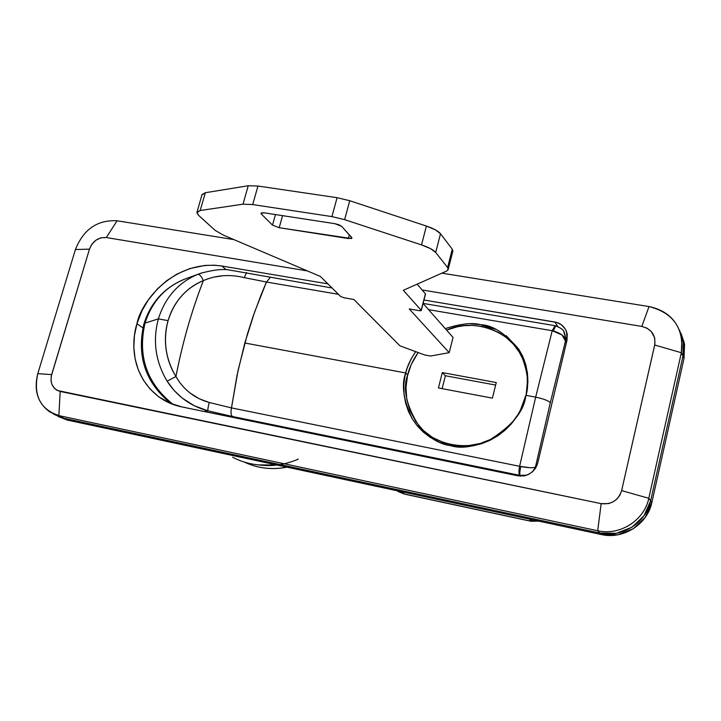 <?xml version="1.0" encoding="UTF-8"?>
<svg xmlns="http://www.w3.org/2000/svg" width="721" height="721" viewBox="0 0 721 721"><rect width="100%" height="100%" fill="white"/><g stroke="black" fill="none" stroke-linecap="round" stroke-linejoin="round"><path stroke-width="1.08" d="M142.902 327.893L136.945 323.72C140.586 302.838 173.085 259.163 221.906 266.022L226.115 269.663L221.906 266.022L214.38 265.202L204.899 265.436L189.623 268.636L176.906 274.115L166.659 280.73L157.502 288.788L148.346 299.891L142.109 310.463L136.945 323.72L134.439 335.517L133.836 347.306L135.133 358.941L138.288 369.864L143.308 380.003L149.959 388.88L158.169 396.343C165.172 401.588 173.067 405.112 181.872 406.932L517.849 475.806L524.284 475.887L528.646 474.382L532.63 471.669L535.613 468.172L537.505 463.927L566.994 340.267L537.758 462.99C534.387 472.471 527.754 476.743 517.849 475.806L181.872 406.932L169.489 402.976L158.602 396.658C130.312 374.722 131.438 340.853 136.945 323.72L142.902 327.893M106.302 237.551L307.362 270.916L106.302 237.551L117.108 220.779L233.965 239.624L117.108 220.779C97.38 219.734 83.492 229.314 75.426 249.52C83.492 229.314 97.38 219.734 117.108 220.779L106.302 237.551L101.12 237.75L96.109 240.075L91.991 244.031L89.476 249.142C92.739 240.967 98.344 237.101 106.302 237.551M422.136 289.968L641.807 326.424L647.088 328.181L651.261 331.525L654.686 337.861L654.893 344.079L621.628 490.613L619.952 495.102L617.14 498.833L613.211 501.78L608.758 503.573L601.161 503.646L57.374 390.494L54.517 388.439L52.047 384.69L51.029 381.003L51.245 376.254L89.476 249.142L51.66 374.605L37.798 373.649C33.184 395.297 40.205 409.276 58.861 415.602L49.911 412.006C37.645 403.129 33.608 390.34 37.798 373.649L75.426 249.52L37.798 373.649L51.66 374.605C49.83 383.347 52.678 388.961 60.185 391.44L601.161 503.646L597.7 530.746L599.881 533.035L63.899 418.279L55.355 414.926L63.899 418.279L58.861 415.602L597.7 530.746L599.881 533.035L63.899 418.279L58.861 415.602L60.185 391.44L58.861 415.602L597.7 530.746C619.745 535.982 644.349 520.454 648.792 498.301C644.349 520.454 619.745 535.982 597.7 530.746L601.161 503.646C611.507 504.745 618.33 500.401 621.628 490.613L654.704 345.017L681.345 352.722L682.958 356.138L650.648 500.816L643.952 515.839L631.911 527.258L616.41 533.297L599.881 533.035C621.799 538.254 646.241 522.824 650.648 500.816L648.792 498.301L681.345 352.722L682.958 356.138L650.648 500.816L648.792 498.301L621.628 490.613L648.792 498.301L681.345 352.722C684.112 328.253 673.342 312.869 649.035 306.56C667.222 310.4 678.164 321.106 681.868 338.69L681.345 352.722L654.704 345.017C655.876 335.22 651.577 329.019 641.807 326.424L422.136 289.968M566.994 340.267L567.256 334.084L565.435 329.236L561.344 324.666L556.63 322.431L423.966 300.017L554.819 322.026C560.226 322.954 564.137 326.144 566.553 331.624L566.994 340.267M327.857 283.849L221.906 266.022L327.857 283.849M681.075 333.517L684.238 342.845L684.022 358.391L682.958 356.138L683.184 340.528L679.669 330.515L683.184 340.528L682.958 356.138L683.472 342.196L679.687 330.569L683.472 342.196L682.958 356.138L650.648 500.816L643.952 515.839L631.911 527.258L616.41 533.297L599.881 533.035L63.899 418.279L54.994 414.701L67.233 420.055L58.707 416.702M649.035 306.56L441.892 273.16L649.035 306.56L641.807 326.424L649.035 306.56M531.26 521.265L529.025 520.787L531.665 519.607L529.025 520.787L404.274 493.993L400.993 491.596L404.607 494.137L396.856 490.713L404.274 493.993L529.025 520.787L538.641 521.112L529.277 520.913L404.589 494.137M567.021 340.159L566.165 338.888L567.021 340.159M557.811 326.478L554.819 322.026L557.811 326.478M75.426 249.52L89.476 249.142L75.426 249.52M298.332 459.115C285.309 464.748 272.15 466.685 258.875 464.937M244.392 462.125C257.613 468.344 271.826 470.02 287.012 467.163L283.272 467.803C272.159 469.389 261.534 468.452 251.377 464.982L244.311 462.098M258.451 464.892L277.044 465.027M178.799 381.121L175.942 376.524C182.395 343.196 191.525 311.229 203.349 280.64C191.525 311.229 182.386 343.187 175.942 376.524C170.769 368.197 167.497 359.13 166.109 349.334C164.749 339.528 165.406 329.957 168.092 320.638L158.368 318.871C152.537 340.754 155.457 361.527 167.128 381.184L175.942 376.524C165.506 358.887 162.892 340.258 168.092 320.638C170.805 311.319 175.248 303.162 181.431 296.151C187.622 289.166 194.931 283.993 203.349 280.64C216.093 275.116 229.738 274.106 244.275 277.63L246.555 272.583L244.275 277.63L266.446 282.037L338.437 294.303L266.446 282.037L254.63 311.986L244.816 343.007L405.671 372.946L407.707 374.92L405.671 372.946C407.149 366.403 410.501 359.301 415.72 351.65M445.362 328.569L445.263 328.614C460.674 323.693 472.471 322.395 480.664 324.702C492.515 325.054 505.241 333.264 518.85 349.334L522.545 355.994L526.249 366.556M527.826 377.38L526.114 395.369L535.667 397.154L519.607 466.307L530.277 467.731M532.99 471.3L535.496 466.811L550.303 402.751C548.546 400.714 543.661 398.839 535.667 397.154L552.214 330.714L428.562 309.651L552.214 330.714L555.071 325.712L552.214 330.714L553.358 330.921L555.639 325.811L553.358 330.921C561.488 333.508 565.525 336.878 565.489 341.042L566.291 343.25L565.489 341.042L565.733 338.555L563.75 331.588M144.029 324.711L145.02 323.098C149.049 309.697 156.169 298.638 166.389 289.923M186.541 278.468C165.965 286.129 152.122 301.008 145.02 323.098L158.368 318.871C165.163 297.403 178.294 282.56 197.77 274.359L202.322 272.745M506.25 335.725L518.85 349.334L522.86 356.652L525.717 364.502L527.412 372.883L527.907 381.472L527.159 390.142L525.176 398.83L522.058 407.185L516.822 416.639L511.315 423.894L504.961 430.293L497.778 435.817L489.965 440.324L481.745 443.658L473.111 445.83L464.378 446.768L455.717 446.434L447.164 444.848L439.062 442.09L430.049 437.25L423.254 432.05L417.378 425.994L412.421 419.09L408.501 411.538L405.743 403.553L404.139 395.144L403.814 384.87L404.896 376.353L407.131 368.089L411.177 358.851L415.702 351.641M470.561 323.792L480.664 324.702L495.525 329.272M183.377 407.239L187.127 408.014M510.062 425.3L497.778 435.817C478.311 446.236 462.576 449.507 450.562 445.632C439.936 444.433 428.752 437.728 416.999 425.516L412.421 419.09C403.445 400.281 401.191 384.906 405.671 372.946L244.816 343.007L237.083 375.01L231.477 407.897L519.607 466.307L535.667 397.154L526.114 395.369L520.995 409.411M244.275 277.63L266.446 282.037L270.213 277.549L266.446 282.037L261.137 294.736L253.098 316.348L247.411 334.039L238.065 370.387L231.477 407.897L519.607 466.307C518.714 470.948 518.723 473.949 519.634 475.319L232.423 416.495L519.634 475.319C518.723 473.949 518.714 470.948 519.607 466.307L520.769 466.559C519.814 471.155 519.562 474.103 520.021 475.4L520.481 476.121L520.021 475.4C519.553 474.13 519.805 471.183 520.769 466.559C529.313 468.037 534.225 468.127 535.496 466.811L535.919 467.559L535.496 466.811L550.303 402.751L565.489 341.042L562.019 334.959L552.214 330.714L535.667 397.154C543.661 398.839 548.546 400.714 550.303 402.751L565.489 341.042M189.875 392.918L199.077 398.686L209.216 402.489C208.081 406.869 207.666 409.654 207.972 410.835C207.666 409.654 208.081 406.869 209.216 402.489L231.477 407.897C230.612 412.223 230.927 415.089 232.423 416.495C230.927 415.089 230.612 412.223 231.477 407.897L209.216 402.489C194.562 398.343 183.467 389.691 175.942 376.524L167.128 381.184C176.852 396.253 190.47 406.139 207.972 410.835L232.423 416.495L207.972 410.835L203.89 411.448L207.972 410.835L194.246 405.734L181.926 397.893L174.14 390.521L167.128 381.184C155.457 361.527 152.537 340.754 158.368 318.871L145.02 323.098C137.459 356.354 146.859 383.482 173.202 404.481C146.859 383.482 137.459 356.354 145.02 323.098L143.885 324.135C136.494 356.309 145.507 382.797 170.94 403.598M183.296 407.23L185.414 407.563M200.537 273.331L197.77 274.359C199.6 274.187 201.465 276.287 203.349 280.64L208.027 278.748M212.929 277.288L223.258 275.701M158.368 318.871L168.092 320.638C174.158 301.369 185.91 288.04 203.349 280.64C201.465 276.287 199.6 274.187 197.77 274.359C178.294 282.56 165.163 297.403 158.368 318.871M526.79 475.157L520.021 475.4L526.627 475.211M534.432 469.299L533.044 471.246M452.68 251.845L452.265 249.232L447.597 267.527L435.691 252.44L440.513 233.73L452.265 249.232L447.597 267.527L435.691 252.44L430.491 248.619L421.515 244.897C428.743 247.339 433.465 249.854 435.691 252.44L440.513 233.73C438.314 231.08 433.609 228.521 426.399 226.061L421.515 244.897L344.629 219.662L349.739 200.726L426.399 226.061L421.515 244.897L344.629 219.662L331.93 216.606L344.629 219.662L349.739 200.726L337.077 197.689L331.93 216.606L252.71 204.566L257.947 186.036L337.077 197.689L331.93 216.606L252.71 204.566L243.004 204.187L252.71 204.566L257.947 186.036L248.231 185.748L243.004 204.187L200.195 210.505L205.332 192.723L248.231 185.748L243.004 204.187L200.195 210.505L196.95 212.199L198.518 215.291L196.869 212.623L200.195 210.505L205.332 192.723L201.979 194.958M447.597 267.527L448.291 269.005L446.777 270.988L448.264 269.528L447.597 267.527M403.318 290.302L446.777 270.988L403.318 290.302L421.172 310.255L419.216 310.652L420.92 310.724L421.172 310.255L403.318 290.302M417.135 284.164L425.417 293.771L421.172 310.255L425.417 293.771L417.135 284.164M409.24 308.939L419.216 310.652L409.24 308.939L449.192 352.668L453.04 337.437L449.192 352.668L409.24 308.939M423.083 303.433L453.04 337.437L423.083 303.433M430.617 356.021L449.192 352.668L430.617 356.021L424.75 354.975L430.617 356.021M399.966 345.837L424.75 354.975L399.966 345.837L353.849 299.476L399.966 345.837M344.178 297.818L353.849 299.476L344.178 297.818L340.673 296.502L344.178 297.818M320.394 276.467L340.673 296.502L320.394 276.467L223.384 235.118L215.182 230.405L223.384 235.118L320.394 276.467M261.299 213.984L272.511 225.132L275.458 214.561L272.511 225.132L261.299 213.984L260.948 213.362L264.337 212.848L334.841 223.672L341.673 226.358L351.983 238.002L348.342 238.543L349.334 234.848L348.342 238.543L279.189 227.71L272.511 225.132L279.189 227.71L351.415 238.561L351.722 237.506L341.673 226.358L338.969 224.79L334.841 223.672L264.337 212.848L261.399 212.875L261.299 213.984M282.551 215.651L279.189 227.71L282.551 215.651M198.518 215.291L215.182 230.405L198.518 215.291M452.662 251.899L452.265 249.232L440.513 233.73L435.349 229.819L426.399 226.061L349.739 200.726L337.077 197.689L257.947 186.036L248.231 185.748L205.332 192.723L202.06 194.508L197.085 211.911M446.596 330.119C474.788 316.726 513.037 333.075 522.022 357.237C527.943 372.622 529.196 385.609 525.789 396.19L525.789 396.19C523.825 411.592 511.739 426.192 489.532 439.99C466.108 451.77 432.852 444.451 418.459 425.174C406.049 405.085 402.525 388.096 407.888 374.217C409.366 367.593 412.782 360.365 418.117 352.533L411.204 364.583L407.482 375.875L405.977 387.483L406.761 399.11L409.78 410.204L415.927 421.803L423.353 430.473L432.555 437.494L444.587 443.036L456.204 445.542L468.136 445.695L480.159 443.478L491.569 439.017L502.104 432.375L511.153 423.957L519.057 413.025M446.587 330.11L457.24 326.802L463.973 325.703L472.354 325.378L482.367 326.541L490.379 328.749L499.356 332.859L506.241 337.473L513.397 344.196L519.291 352.181L523.067 359.554L525.708 367.431L527.195 375.776L527.384 385.951L526.177 394.477L519.94 411.439M496.255 382.536L442.315 372.586L438.431 387.97L492.416 398.136L496.255 382.536L492.416 398.136L438.431 387.97L442.315 372.586L445.371 375.749L495.633 385.059L445.371 375.749L442.117 388.664L445.371 375.749L442.315 372.586L496.255 382.536M58.365 416.486L67.233 420.055L601.323 534.54C623.151 539.75 647.494 524.392 651.865 502.474L684.022 358.391L651.865 502.474L645.205 517.435L633.218 528.808L617.78 534.811L601.323 534.54L67.233 420.055L63.899 418.279L599.881 533.035L601.323 534.54L599.881 533.035C621.799 538.254 646.241 522.824 650.648 500.816L651.865 502.474L650.648 500.816L682.958 356.138L684.022 358.391L684.526 344.503L681.111 333.607M274.8 464.549C259.659 466.433 245.609 464.009 232.658 457.267M52.84 413.593L55.427 414.963M681.958 339.33L684.617 345.125M158.602 396.658L166.055 401.318M404.535 494.128L398.253 491.632M538.677 521.112L531.251 521.256M143.984 323.774C150.662 302.766 163.874 288.021 183.612 279.559M186.676 278.423L197.933 274.286M200.564 273.322L200.582 273.313C212.028 270.177 221.104 268.978 227.8 269.735L332.066 288.003M565.733 338.555C563.939 330.723 564.894 329.867 555.576 325.802L423.092 303.397M566.868 340.826L565.688 337.545M430.861 437.764L416.999 425.516M448.291 269.005L452.959 250.755M421.28 310.436L425.525 293.979M524.275 360.121L522.049 357.274M58.031 416.341L58.78 416.738"/></g></svg>
